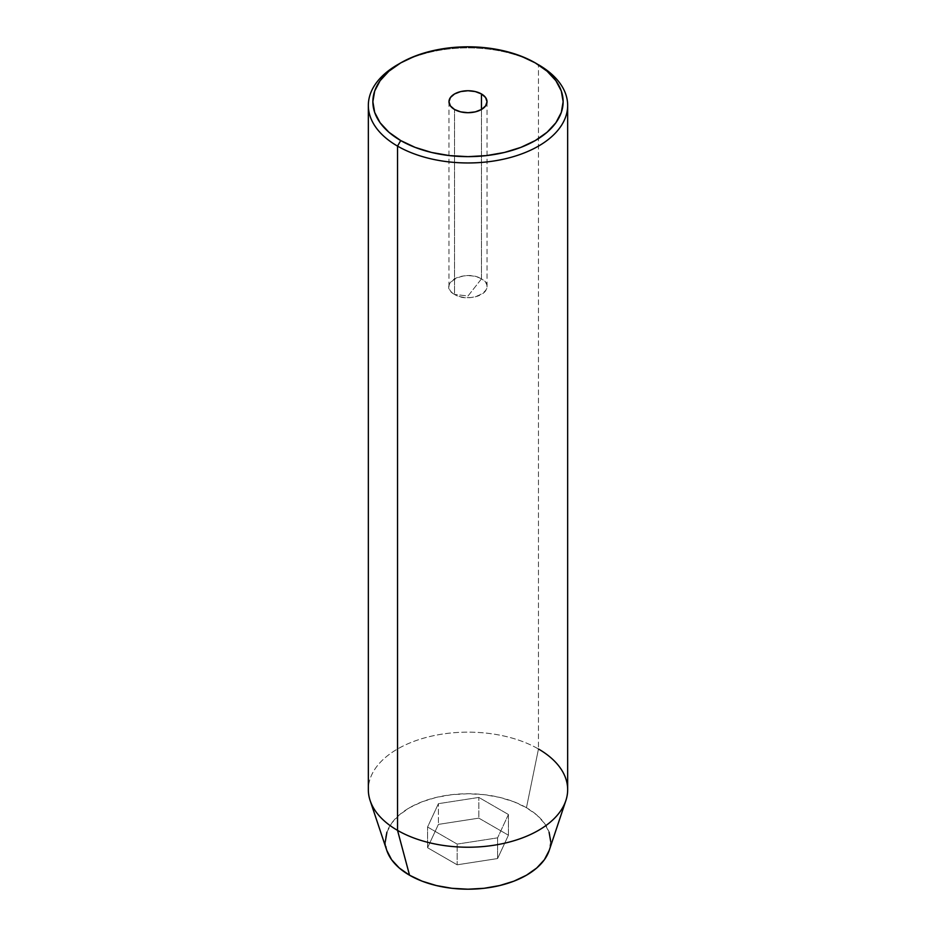 <?xml version="1.0" encoding="UTF-8"?>
<svg xmlns="http://www.w3.org/2000/svg" width="936" height="936" viewBox="0 0 936 936"><rect width="100%" height="100%" fill="white"/><g stroke="black" fill="none" stroke-linecap="round" stroke-linejoin="round"><path stroke-width="0.7" stroke-dasharray="4.68 3.51" d="M481.455 278.893A19.024 10.986 0 0 0 460.723 276.506A19.024 10.986 0 0 0 448.976 286.662A19.024 10.986 0 0 0 454.545 294.43L454.545 109.489L454.545 294.43C436.363 284.883 464.935 268.398 481.455 278.893L468 295.998L454.545 294.43L468 295.998L481.455 278.893C499.637 288.428 471.065 304.925 454.545 294.43A19.024 10.986 0 0 0 475.277 296.806A19.024 10.986 0 0 0 487.024 286.662A19.024 10.986 0 0 0 481.455 278.893L481.455 109.489L481.455 278.893M549.175 850.52A82.672 47.724 0 0 0 526.453 807.721L538.469 748.999L538.469 64.736L538.469 748.999A99.661 57.541 0 0 0 429.858 736.527A99.661 57.541 0 0 0 368.339 789.692M567.661 789.692A99.661 57.541 0 0 0 538.469 748.999L526.453 807.721L536.737 814.952L544.378 823.212L549.081 832.162M550.672 841.476L549.081 850.789M386.919 850.789L385.328 841.476M386.919 832.162L391.622 823.212L399.262 814.952L409.547 807.721L422.077 801.789L436.363 797.378L451.877 794.664L468 793.751L484.123 794.664L499.637 797.378L513.923 801.789L526.453 807.721A82.672 47.724 0 0 0 429.238 799.321A82.672 47.724 0 0 0 386.825 850.52M497.589 858.558L508.423 835.216L478.834 818.134L438.411 824.394L427.576 847.723L457.166 864.805L497.589 858.558L508.423 835.216L508.423 814.507L497.589 837.849L497.589 858.558L497.589 837.849L457.166 844.096L427.576 827.014L438.411 803.673L478.834 797.425L508.423 814.507L508.423 835.216L478.834 818.134L478.834 797.425L478.834 818.134L438.411 824.394L438.411 803.673L438.411 824.394L427.576 847.723L427.576 827.014L427.576 847.723L457.166 864.805L457.166 844.096L457.166 864.805L497.589 858.558M399.169 63.812A99.661 57.541 180 0 1 538.469 64.736A99.661 57.541 0 0 0 397.531 64.736M370.141 800.596A99.661 57.541 180 0 1 421.27 738.867A99.661 57.541 180 0 1 538.469 748.999M535.263 62.887L538.469 64.736M508.423 814.507L497.589 837.849L457.166 844.096L427.576 827.014L438.411 803.673L478.834 797.425L508.423 814.507M448.976 286.662L448.976 101.72M487.024 286.662L487.024 101.72"/><path stroke-width="1.4" d="M481.455 93.951L481.455 109.489L475.277 111.875L468 112.706L460.723 111.875L454.545 109.489A19.024 10.986 180 0 1 448.976 101.72A19.024 10.986 180 0 1 460.723 91.576A19.024 10.986 180 0 1 481.455 93.951L485.573 97.519L487.024 101.72L485.573 105.932L481.455 109.489L481.455 93.951A19.024 10.986 180 0 1 487.024 101.72A19.024 10.986 180 0 1 475.277 111.875A19.024 10.986 180 0 1 454.545 109.489L450.427 105.932L448.976 101.72L450.427 97.519L454.545 93.951L460.723 91.576L468 90.733L475.277 91.576L481.455 93.951M400.737 62.887L397.531 64.736A99.661 57.541 0 0 0 397.531 146.11A99.661 57.541 180 0 1 368.339 105.417L368.339 789.692A99.661 57.541 0 0 0 397.531 830.372L397.531 146.11L400.737 140.564A95.133 54.92 180 0 1 400.737 62.887A95.133 54.92 180 0 1 535.263 62.887L520.849 56.055L504.41 50.977L486.556 47.853L468 46.8L449.444 47.853L431.59 50.977L415.151 56.055L400.737 62.887L388.908 71.206L380.11 80.707L374.692 91.003L372.867 101.72L374.692 112.437L380.11 122.745L388.908 132.233L400.737 140.564L415.151 147.385L431.59 152.463L449.444 155.587L468 156.651L486.556 155.587L504.41 152.463L520.849 147.385L535.263 140.564L547.092 132.233L555.89 122.745L561.308 112.437L563.133 101.72L561.308 91.003L555.89 80.707L547.092 71.206L535.263 62.887A95.133 54.92 180 0 1 535.263 140.564A95.133 54.92 180 0 1 400.737 140.564L397.531 146.11A99.661 57.541 0 0 0 538.469 146.11A99.661 57.541 0 0 0 538.469 64.736L538.469 64.736A99.661 57.541 180 0 1 567.661 105.417A99.661 57.541 180 0 1 506.142 158.582A99.661 57.541 180 0 1 397.531 146.11L397.531 830.372L409.547 875.218A82.672 47.724 0 0 0 492.219 887.106A82.672 47.724 0 0 0 549.175 850.52L565.859 800.596A99.661 57.541 180 0 1 497.203 844.705A99.661 57.541 180 0 1 397.531 830.372A99.661 57.541 0 0 0 506.142 842.845A99.661 57.541 0 0 0 567.661 789.692L567.661 105.417M538.469 748.999A99.661 57.541 180 0 1 565.859 800.596M549.081 832.162L550.672 841.476M549.175 850.485L544.378 859.739L536.737 867.988L526.453 875.218L513.923 881.162L499.637 885.561L484.123 888.287L468 889.2L451.877 888.287L436.363 885.561L422.077 881.162L409.547 875.218L399.262 867.988L391.622 859.739L386.825 850.485M385.328 841.476L386.919 832.162M368.339 105.417A99.661 57.541 180 0 1 399.169 63.812M397.531 830.372A99.661 57.541 180 0 1 370.141 800.596L386.825 850.52A82.672 47.724 0 0 0 409.547 875.218L397.531 830.372"/></g></svg>
